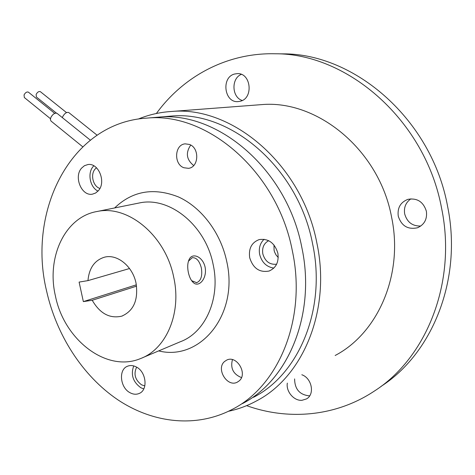 <?xml version="1.0" encoding="UTF-8"?>
<svg xmlns="http://www.w3.org/2000/svg" width="475" height="475" viewBox="0 0 475 475"><rect width="100%" height="100%" fill="white"/><g stroke="black" fill="none" stroke-linecap="round" stroke-linejoin="round"><path stroke-width="0.71" d="M191.633 280.672L196.644 282.678C200.973 280.873 202.54 275.969 201.352 267.965C199.5 260.923 196.472 257.492 192.28 257.67L188.45 261.173M129.538 268.529L87.964 280.618C89.098 268.114 94.584 260.306 104.423 257.207C117.093 253.65 132.721 266.249 136.04 283.195C138.474 299.885 133.718 310.87 121.772 316.148C109.79 318.873 99.94 313.577 92.227 300.271L136.557 286.158M92.227 300.271L83.351 301.607L79.105 282.085L87.964 280.618M83.351 301.607L136.355 284.834M274.01 245.011L274.069 250.183L274.562 251.97L275.898 254.754L278.237 257.545M50.463 118.708L24.332 97.529L24.047 94.929C25.329 92.595 26.766 91.657 28.357 92.12L28.542 92.275M56.406 113.103L36.385 96.989L36.13 94.418C37.394 92.126 38.802 91.206 40.339 91.645L40.512 91.788M188.355 272.525C187.281 267.033 187.583 262.598 189.258 259.225C192.417 252.474 202.777 256.464 205.093 267.122C207.355 278.51 198.835 287.874 193.426 282.667C191.11 280.624 189.418 277.246 188.355 272.525M55.415 295.925C64.006 339.696 106.495 372.911 140.529 358.577C166.244 349.155 181.8 313.251 173.719 277.246C165.609 235.606 127.995 204.654 97.221 211.47C64.933 216.808 46.295 257.361 55.415 295.925M144.827 385.896L141.556 384.833C135.06 379.858 133.422 373.968 136.64 367.157M276.616 264.207C269.729 264.89 265.133 261.458 262.829 253.911C261.915 247.73 263.863 243.325 268.684 240.683M99.893 188.438C93.094 186.485 90.119 174.467 95.101 169.058L96.472 167.758M232.435 359.634C230.244 368.232 233.255 374.217 241.472 377.583M190.736 145.071C185.458 152.825 186.443 159.648 193.693 165.549M133.736 365.928C130.572 374.662 132.947 381.942 140.849 387.754L143.777 388.906M264.112 239.257C260.057 243.176 258.572 248.229 259.653 254.434C261.796 262.402 266.522 266.956 273.832 268.096M93.824 165.799L93.195 166.493C87.198 173.096 90.018 187.429 98.016 191.092M82.698 146.757L50.968 121.018L50.38 119.439L50.849 117.479C52.749 114.119 54.797 112.735 57.006 113.323L57.261 113.531M62.379 117.652L62.73 116.624C64.6 113.323 66.601 111.957 68.733 112.522L68.97 112.712M224.616 361.463L226.694 360.103C236.71 354.789 248.122 373.95 239.062 380.98L237.334 382.137C227.299 387.784 215.626 368.683 224.616 361.463M183.849 167.74C173.5 164.16 174.562 144.442 185.22 143.854L189.418 144.442C199.749 147.856 198.9 167.479 188.462 168.328L183.849 167.74M136.26 366.943C146.318 371.747 148.289 390.088 139.163 393.472C136.283 394.683 133.255 394.44 130.091 392.748C120.009 387.737 118.269 369.348 127.644 366.178C130.382 365.133 133.249 365.388 136.26 366.943M249.702 257.729C248.473 248.597 251.607 242.559 259.101 239.614C268.345 238.284 274.598 242.796 277.857 253.145C279.045 261.98 276.118 267.947 269.07 271.041C259.54 272.775 253.086 268.339 249.702 257.729M98.313 190.766L95.623 193.016L92.482 194.144C81.694 196.531 73.483 176.896 81.569 168.138L84.443 165.698L87.863 164.564C98.58 162.527 106.477 182.275 98.313 190.766M294.607 378.913C294.743 389.108 299.588 394.749 309.142 395.835L309.718 395.782M241.306 74.367C231.01 78.428 231.758 97.428 242.268 100.48M410.917 198.823C405.787 202.427 403.702 207.45 404.676 213.898C407.081 222.205 412.454 226.254 420.791 226.035M279.371 53.823L283.011 53.865C354.944 53.432 431.918 119.777 447.604 206.423C462.626 279.437 432.256 353.667 380.926 386.472M46.544 290.819C56.394 335.006 82.413 375.678 117.509 399.582C152.629 423.16 196.223 428.42 232.501 409.248C278.819 385.819 306.951 318.511 292.339 250.782C277.299 171.368 207.011 111.809 146.793 118.115C70.722 122.663 27.182 210.959 46.544 290.819M246.632 405.644C288.135 420.541 335.76 416.789 374.454 391.008C426.259 357.924 456.926 282.708 441.661 208.608C425.701 120.662 347.765 53.319 275.179 53.776C226.735 52.571 183.178 76.576 156.382 113.495M426.378 211.256C427.346 219.159 424.389 224.663 417.513 227.763C407.871 229.817 401.452 225.94 398.252 216.137C397.266 207.854 400.49 202.255 407.93 199.34C417.21 197.82 423.362 201.792 426.378 211.256M234.602 74.017L237.346 73.619C251.097 72.734 253.727 98.444 240.231 101.258L238.123 101.597C224.283 103.057 220.94 77.265 234.602 74.017M301.821 374.745C311.909 378.159 315.038 394.44 306.488 398.917L302.011 400.294C294.001 401.102 285.843 391.495 287.327 383.117M244.506 402.456C289.222 378.361 315.905 312.954 301.839 247.517C287.108 169.462 217.728 110.96 158.015 117.183L158.009 117.183C217.728 110.96 287.108 169.462 301.839 247.517C316.166 314.082 288.26 380.392 242.345 403.655L246.638 401.209M335.16 355.484C377.767 333.278 403.714 274.788 391.614 217.289C379.282 149.821 317.14 99.423 261.315 104.643L258.353 104.868M228.54 411.267C238.278 409.201 247.635 405.733 256.607 400.864C303.032 376.912 331.235 310.056 316.884 243.105C302.124 164.534 232.115 105.593 171.422 111.482C159.802 112.225 148.764 114.742 138.32 119.035M167.592 116.387L170.739 116.126C229.864 109.998 298.211 167.307 312.592 243.817C326.604 309.065 298.959 374.241 253.513 397.302M142.482 357.752L180.405 341.715C205.42 332.5 220.691 298.425 213.15 264.522C205.622 225.304 169.504 196.323 139.549 202.92L137.887 203.258M158.68 350.906C200.058 361.416 239.044 314.735 226.735 261.47C220.715 232.732 201.442 207.343 178.481 196.953C153.746 187.209 132.454 190.879 114.623 207.955M122.526 315.881L121.772 316.148M196.258 282.732L196.644 282.678M188.628 260.822L189.252 259.243M192.185 281.194L193.42 282.661M54.738 113.383L28.357 92.12M66.518 112.599L40.339 91.645M137.91 203.252L97.221 211.47M237.334 382.137L237.684 381.947M188.462 168.328L188.771 168.275M139.163 393.472L139.49 393.318M269.07 271.041L269.634 270.833M90.298 140.119L57.006 113.323M97.06 135.167L68.733 112.522M283.011 53.865L275.179 53.776M417.513 227.763L418.166 227.507M306.488 398.917L306.844 398.697M158.009 117.183L146.793 118.115M171.422 111.482L261.315 104.643M158.015 117.183L170.739 116.126"/></g></svg>
